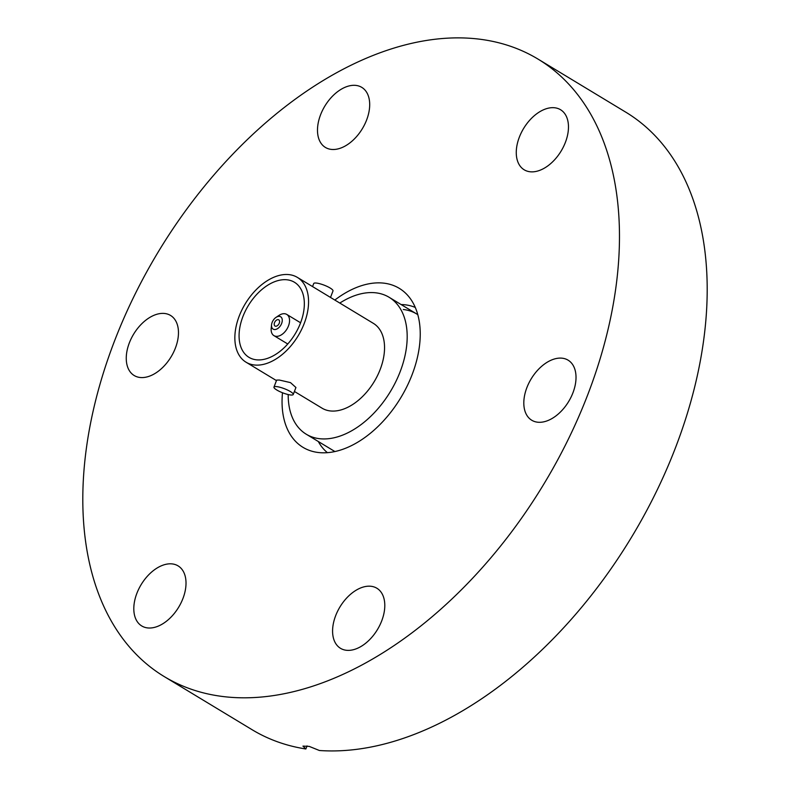 <?xml version="1.0" encoding="UTF-8"?>
<svg xmlns="http://www.w3.org/2000/svg" width="790" height="790" viewBox="0 0 790 790"><rect width="100%" height="100%" fill="white"/><g stroke="black" fill="none" stroke-linecap="round" stroke-linejoin="round"><path stroke-width="1.19" d="M282.484 392.749A92.934 57.966 -58.8 0 0 303.044 447.367A92.934 57.966 -58.8 0 0 412.094 374.697A92.934 57.966 -58.8 0 0 399.236 288.32A92.934 57.966 -58.8 0 0 334.832 300.052M537.635 422.206A35.106 21.893 121.2 0 1 531.749 420.24A35.106 21.893 121.2 0 1 528.826 383.17A35.106 21.893 121.2 0 1 562.204 358.196A35.106 21.893 121.2 0 1 568.089 360.161A35.106 21.893 121.2 0 1 571.002 397.232A35.106 21.893 121.2 0 1 537.635 422.206M530.09 171.766A35.106 21.893 121.2 0 1 524.205 169.811A35.106 21.893 121.2 0 1 521.282 132.74A35.106 21.893 121.2 0 1 554.659 107.766A35.106 21.893 121.2 0 1 560.535 109.721A35.106 21.893 121.2 0 1 563.458 146.792A35.106 21.893 121.2 0 1 530.09 171.766M320.562 114.817A35.106 21.893 121.2 0 1 361.761 87.364A35.106 21.893 121.2 0 1 366.619 119.991A35.106 21.893 121.2 0 1 325.421 147.444A35.106 21.893 121.2 0 1 320.562 114.817M140.077 377.482A35.106 21.893 121.2 0 1 134.191 375.526A35.106 21.893 121.2 0 1 131.278 338.456A35.106 21.893 121.2 0 1 164.646 313.482A35.106 21.893 121.2 0 1 170.531 315.437A35.106 21.893 121.2 0 1 173.454 352.508A35.106 21.893 121.2 0 1 140.077 377.482M147.621 627.922A35.106 21.893 121.2 0 1 141.746 625.957A35.106 21.893 121.2 0 1 138.823 588.886A35.106 21.893 121.2 0 1 172.19 563.912A35.106 21.893 121.2 0 1 178.076 565.877A35.106 21.893 121.2 0 1 180.999 602.948A35.106 21.893 121.2 0 1 147.621 627.922M335.661 615.687A35.106 21.893 121.2 0 1 376.86 588.234A35.106 21.893 121.2 0 1 381.718 620.871A35.106 21.893 121.2 0 1 340.52 648.323A35.106 21.893 121.2 0 1 335.661 615.687M587.849 394.467A360.902 225.081 121.2 0 1 164.379 676.665A360.902 225.081 121.2 0 1 114.431 341.221A360.902 225.081 121.2 0 1 537.901 59.023A360.902 225.081 121.2 0 1 587.849 394.467M537.901 59.023L625.621 112.071A360.902 225.081 121.2 0 1 675.569 447.515A360.902 225.081 121.2 0 1 319.397 750.5L309.206 746.392L302.955 746.115L305.858 748.979A360.902 225.081 121.2 0 1 252.099 729.713L164.379 676.665M305.858 748.979L307.034 745.898M334.98 451.564A80.027 49.908 121.2 0 1 333.903 450.942A80.027 49.908 121.2 0 0 334.98 451.564M401.142 304.555A85.192 53.127 121.2 0 1 405.122 304.802A85.192 53.127 121.2 0 1 415.273 307.448M327.435 452.69A85.192 53.127 121.2 0 1 318.311 441.511M403.315 309.512A80.027 49.908 121.2 0 1 416.725 313.986A80.027 49.908 121.2 0 1 417.782 314.647A80.027 49.908 121.2 0 0 416.725 313.986L389.105 297.277A80.027 49.908 121.2 0 1 395.75 381.777A80.027 49.908 121.2 0 1 319.683 438.707A80.027 49.908 121.2 0 1 306.273 434.233A80.027 49.908 121.2 0 1 288.192 394.556M278.149 319.644A3.614 2.252 -58.8 0 0 274.723 322.211A3.614 2.252 -58.8 0 0 275.019 326.033A3.614 2.252 -58.8 0 0 275.621 326.231A3.614 2.252 -58.8 0 0 279.058 323.663A3.614 2.252 -58.8 0 0 278.761 319.841A3.614 2.252 -58.8 0 0 278.149 319.644M274.357 329.529A7.229 4.513 -58.8 0 0 281.635 323.466A7.229 4.513 -58.8 0 0 279.423 316.346A7.229 4.513 -58.8 0 0 276.066 317.343A7.229 4.513 -58.8 0 0 271.553 324.809A7.229 4.513 -58.8 0 0 274.357 329.529M271.553 324.809L271.197 328.225A12.393 7.732 -58.8 0 0 273.933 335.632A12.393 7.732 -58.8 0 0 276.006 336.323A12.393 7.732 -58.8 0 0 287.787 327.504A12.393 7.732 -58.8 0 0 286.76 314.42A12.393 7.732 -58.8 0 0 284.676 313.729A12.393 7.732 -58.8 0 0 278.929 315.447L276.066 317.343M287.066 279.798A43.885 27.373 -58.8 0 0 245.344 311.013A43.885 27.373 -58.8 0 0 248.998 357.357A43.885 27.373 -58.8 0 0 256.355 359.806A43.885 27.373 -58.8 0 0 298.067 328.591A43.885 27.373 -58.8 0 0 294.423 282.247A43.885 27.373 -58.8 0 0 287.066 279.798M276.697 386.616A10.329 2.232 21 0 1 287.629 390.092A10.329 2.232 21 0 1 293.248 394.487A10.329 2.232 21 0 1 290.513 394.97A10.329 2.232 21 0 1 279.581 391.494A10.329 2.232 21 0 1 273.972 387.09A10.329 2.232 21 0 1 276.697 386.616M273.972 387.09L276.648 380.099L279.235 380.02L290.493 382.617L295.934 387.495L293.248 394.487M330.506 297.435L332.995 290.947A10.329 2.232 -159 0 0 327.376 286.543A10.329 2.232 -159 0 0 316.444 283.067A10.329 2.232 -159 0 0 313.719 283.551L312.554 286.582M254.37 364.99A49.563 30.909 -58.8 0 0 301.484 329.726A49.563 30.909 -58.8 0 0 297.356 277.389A49.563 30.909 -58.8 0 0 289.051 274.624A49.563 30.909 -58.8 0 0 241.938 309.877A49.563 30.909 -58.8 0 0 246.055 362.215A49.563 30.909 -58.8 0 0 254.37 364.99M294.413 391.455L322.034 408.163A49.563 30.909 -58.8 0 0 330.339 410.938A49.563 30.909 -58.8 0 0 377.462 375.675A49.563 30.909 -58.8 0 0 373.334 323.337L297.356 277.389M339.809 303.064A80.027 49.908 121.2 0 1 375.694 292.804A80.027 49.908 121.2 0 1 389.105 297.277M300.585 322.784L286.76 314.42M306.273 434.233L333.903 450.942M246.055 362.215L276.46 380.602M287.767 343.996L273.933 335.632"/></g></svg>
